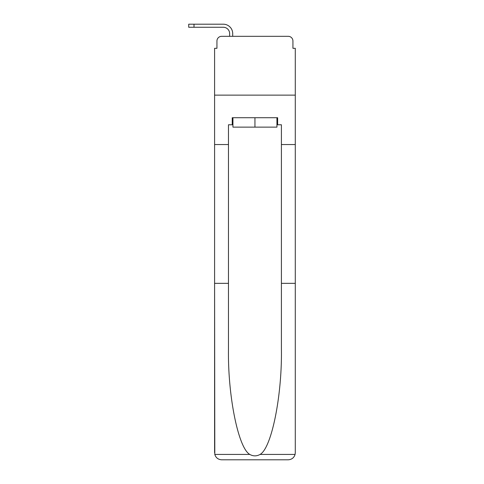 <?xml version="1.0" encoding="UTF-8"?>
<svg xmlns="http://www.w3.org/2000/svg" width="484" height="484" viewBox="0 0 484 484"><rect width="100%" height="100%" fill="white"/><g stroke="black" fill="none" stroke-linecap="round" stroke-linejoin="round"><path stroke-width="0.73" d="M216.941 41.019L216.941 48.315L216.941 41.019A4.707 4.707 0 0 1 221.648 36.318L229.646 36.318L229.646 33.608A6.353 6.353 0 0 0 223.293 27.261L188.712 27.261L188.712 24.2L223.293 24.2A9.408 9.408 0 0 1 232.707 33.608L232.707 36.318L236.591 36.318M276.939 124.775L277.641 124.775L277.641 117.721L232.235 117.721L232.235 124.775L228.472 124.775L228.472 349.158C227.74 395.912 238.364 448.287 249.817 454.434C253.229 456.333 256.641 456.333 260.065 454.434C271.518 448.287 282.136 395.912 281.41 349.158L281.41 283.346L295.288 283.346L295.288 452.74L295.288 48.315L292.935 48.315L292.935 41.019A4.707 4.707 0 0 0 288.228 36.318L221.648 36.318M228.472 144.541L214.593 144.541L214.593 95.136L295.288 95.136L214.593 95.136L214.593 48.315L216.941 48.315M273.291 36.318L288.228 36.318M292.935 48.315L292.935 41.019M228.472 283.346L214.593 283.346L214.799 454.434C215.864 457.773 218.151 459.564 221.648 459.8L239.532 459.8M221.648 459.8L288.228 459.8L221.648 459.8M270.35 459.8L288.228 459.8C291.731 459.564 294.012 457.773 295.083 454.434L295.288 452.74M214.593 452.74L214.593 144.541M277.641 124.775L281.41 124.775L281.41 144.541L295.288 144.541M281.41 283.346L281.41 144.541M232.235 124.775L232.943 124.775M232.943 117.721L232.943 127.129L276.939 127.129L276.939 117.721M254.941 117.721L254.941 127.129M229.646 33.608A6.353 6.353 0 0 0 223.293 27.261A6.353 6.353 0 0 1 229.646 33.608A6.353 6.353 0 0 0 223.293 27.261A6.353 6.353 0 0 1 229.646 33.608A6.353 6.353 0 0 0 223.293 27.261A6.353 6.353 0 0 1 229.646 33.608A6.353 6.353 0 0 0 223.293 27.261A6.353 6.353 0 0 1 229.646 33.608A6.353 6.353 0 0 0 223.293 27.261A6.353 6.353 0 0 1 229.646 33.608A6.353 6.353 0 0 0 223.293 27.261A6.353 6.353 0 0 1 229.646 33.608A6.353 6.353 0 0 0 223.293 27.261A6.353 6.353 0 0 1 229.646 33.608A6.353 6.353 0 0 0 223.293 27.261M194.005 27.261L194.005 24.2L223.293 24.2M214.799 454.434L249.817 454.434M260.065 454.434L295.083 454.434"/></g></svg>
